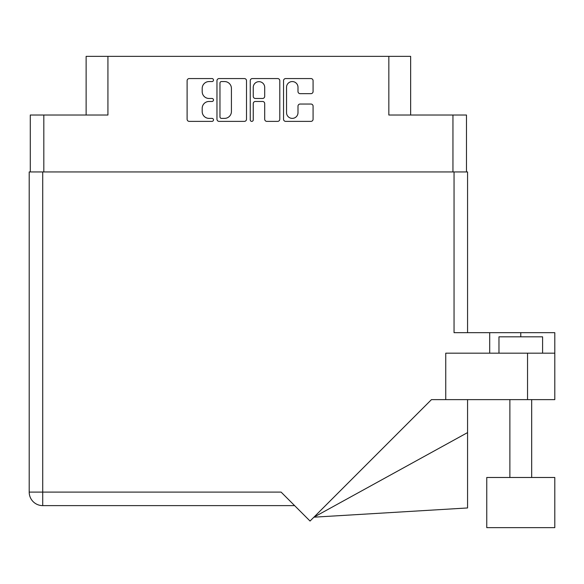 <?xml version="1.0" encoding="UTF-8"?>
<svg xmlns="http://www.w3.org/2000/svg" width="584" height="584" viewBox="0 0 584 584"><rect width="100%" height="100%" fill="white"/><g stroke="black" fill="none" stroke-linecap="round" stroke-linejoin="round"><path stroke-width="0.88" d="M286.54 112.654A5.723 5.723 0 0 0 292.263 118.384A5.723 5.723 0 0 0 297.993 112.654L297.993 106.178A2.139 2.139 0 0 1 300.132 104.04L310.943 104.04A2.139 2.139 0 0 1 313.082 106.178L313.082 119.238A2.139 2.139 0 0 1 310.943 121.377L285.685 121.377A2.139 2.139 0 0 1 283.539 119.238L283.539 80.701A2.139 2.139 0 0 1 285.685 78.563L310.943 78.563A2.139 2.139 0 0 1 313.082 80.701L313.082 91.513A2.139 2.139 0 0 1 310.943 93.659L300.132 93.659A2.139 2.139 0 0 1 297.993 91.513L297.993 87.286A5.723 5.723 0 0 0 292.263 81.563A5.723 5.723 0 0 0 286.54 87.286L286.54 112.654M251.755 121.377A1.496 1.496 0 0 0 253.252 119.881L253.252 103.609A2.139 2.139 0 0 1 255.391 101.47L262.566 101.47A2.139 2.139 0 0 1 264.705 103.609L264.705 119.238A2.139 2.139 0 0 0 266.844 121.377L277.656 121.377A2.139 2.139 0 0 0 279.794 119.238L279.794 80.701A2.139 2.139 0 0 0 277.656 78.563L252.398 78.563A2.139 2.139 0 0 0 250.251 80.701L250.251 119.881A1.496 1.496 0 0 0 251.755 121.377M30.288 115.019L30.288 171.944L30.288 115.019L43.815 115.019L43.815 171.944M246.506 119.238L246.506 80.701A2.139 2.139 0 0 0 244.368 78.563L219.109 78.563A2.139 2.139 0 0 0 216.963 80.701L216.963 119.238A2.139 2.139 0 0 0 219.109 121.377L244.368 121.377A2.139 2.139 0 0 0 246.506 119.238M209.043 81.563L211.992 81.563A1.496 1.496 0 0 0 213.488 80.059A1.496 1.496 0 0 0 211.992 78.563L189.245 78.563A2.139 2.139 0 0 0 187.106 80.701L187.106 119.238A2.139 2.139 0 0 0 189.245 121.377L211.992 121.377A1.496 1.496 0 0 0 213.488 119.881A1.496 1.496 0 0 0 211.992 118.384L209.043 118.384A6.847 6.847 0 0 1 202.195 111.529L202.195 108.317A6.847 6.847 0 0 1 209.043 101.47L211.992 101.47A1.496 1.496 0 0 0 213.488 99.973A1.496 1.496 0 0 0 211.992 98.47L209.043 98.47A6.847 6.847 0 0 1 202.195 91.622L202.195 88.41A6.847 6.847 0 0 1 209.043 81.563M410.64 115.019L410.64 56.356L86.125 56.356L86.125 115.019M107.93 56.356L107.93 115.019L43.815 115.019M466.47 115.019L466.47 171.944L466.47 115.019L388.834 115.019L388.834 56.356M221.46 81.563A1.496 1.496 0 0 0 219.964 83.059L219.964 116.88A1.496 1.496 0 0 0 221.46 118.384L224.57 118.384A6.847 6.847 0 0 0 231.417 111.529L231.417 88.41A6.847 6.847 0 0 0 224.57 81.563L221.46 81.563M264.705 87.396A5.723 5.723 0 0 0 258.975 81.665A5.723 5.723 0 0 0 253.252 87.396L253.252 96.331A2.139 2.139 0 0 0 255.391 98.47L262.566 98.47A2.139 2.139 0 0 0 264.705 96.331L264.705 87.396M498.97 353.174L498.97 336.815L542.587 336.815L542.587 353.174M554.8 477.486L486.757 477.486L486.757 527.644L554.8 527.644L554.8 477.486M294.621 505.62L42.72 505.62A13.52 13.52 0 0 1 29.2 492.1L29.2 171.944L42.72 171.944L42.72 492.1L281.094 492.1L310.038 521.045L431.452 399.631L445.753 399.631L445.753 353.174L554.8 353.174L554.8 399.631L527.542 399.631L527.542 353.174M42.72 171.944L454.045 171.944L454.045 332.676L489.699 332.676L489.699 353.174M445.753 399.631L527.542 399.631M454.045 171.944L467.565 171.944L467.565 332.676M467.565 171.944L467.565 204.656M554.8 353.174L554.8 332.676L489.699 332.676M467.565 432.591L467.565 507.956L313.893 517.183L467.565 432.591L467.565 399.631M452.95 115.019L452.95 171.944M520.775 336.815L520.775 332.676M42.72 505.62L42.72 492.1L29.2 492.1M531.681 477.486L531.681 399.631M509.876 477.486L509.876 399.631"/></g></svg>
